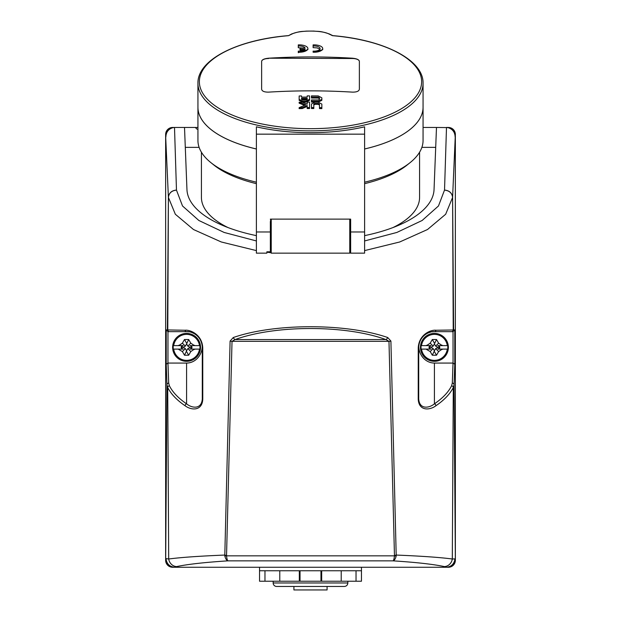 <?xml version="1.0" encoding="UTF-8"?>
<svg xmlns="http://www.w3.org/2000/svg" width="621" height="621" viewBox="0 0 621 621"><rect width="100%" height="100%" fill="white"/><g stroke="black" fill="none" stroke-linecap="round" stroke-linejoin="round"><path stroke-width="0.93" d="M293.919 586.457L293.919 589.95L327.081 589.95L327.081 586.457M307.193 100.253L307.193 98.265A626.729 568.013 180 0 0 301.519 98.32L301.519 99.352L302.831 99.981A626.426 567.734 0 0 1 305.881 99.95L307.193 99.306M307.193 99.22A625.681 567.058 180 0 0 301.519 99.267M437.828 347.364L435.663 346.114L434.413 343.941L433.155 346.114L430.99 347.364L433.155 348.614L434.413 350.787L435.663 348.614L439.746 346.728L437.828 345.618L447.694 345.618A13.398 13.398 0 0 1 447.694 349.111L447.306 349.111A13.018 13.018 0 0 1 421.512 349.111L421.131 349.111A13.398 13.398 0 0 1 421.131 345.618L430.99 345.618L429.08 346.728L430.99 347.364M276.64 586.457L344.36 586.457C346.479 586.255 347.644 585.091 347.845 582.972L273.155 582.972A3.493 3.493 0 0 0 276.64 586.457M313.116 46.777L313.116 46.001A6.109 2.585 180 0 1 320.102 48.554A6.109 2.585 180 0 1 313.116 51.116L313.116 52.226A8.725 3.687 0 0 0 322.718 48.554A8.725 3.687 0 0 0 313.116 44.891L313.116 47.623L317.106 47.91L319.916 49.183M352.386 58.203L352.386 58.514A6.978 2.95 180 0 1 359.365 61.463L359.365 89.269C358.954 91.24 356.625 92.187 352.386 92.125A626.993 568.254 180 0 0 268.614 92.125C264.375 92.187 262.046 91.24 261.635 89.269L261.635 61.238C262.046 59.624 264.375 58.615 268.614 58.203A626.993 568.254 0 0 1 352.386 58.203C356.625 58.615 358.954 59.624 359.365 61.238L359.365 89.269M352.386 58.514L268.614 58.203M261.635 61.463A6.978 2.95 180 0 1 268.614 58.514M305.121 48.003L300.028 48.003L300.028 49.113L305.121 49.113A6.109 2.585 180 0 1 298.282 51.116L298.282 52.226A8.725 3.687 0 0 0 307.884 48.554A8.725 3.687 0 0 0 298.282 44.891L298.282 46.001A6.109 2.585 180 0 1 305.121 48.003M305.912 101.161A626.193 567.524 180 0 0 302.8 101.192L299.159 99.407L299.159 95.983A627.148 568.386 0 0 1 301.519 95.944L301.519 97.124A626.946 568.207 0 0 1 307.193 97.078L307.193 95.898A627.148 568.386 0 0 1 309.553 95.89L309.553 99.313L305.912 101.161L305.912 102.116A625.137 566.569 180 0 0 302.8 102.147L299.159 100.354L299.159 99.407M299.136 107.658A627.179 446.685 -61.8 0 1 305.726 104.848A626.674 445.187 -118.1 0 0 299.151 102.217A625.999 567.346 0 0 1 302.194 102.17A626.845 445.304 61.9 0 1 307.193 104.188L307.193 102.131A625.999 567.346 0 0 1 309.553 102.123L309.553 107.565A624.835 566.298 180 0 0 307.193 107.573L307.193 105.492A627.024 446.569 118.2 0 0 302.194 107.619A624.835 566.298 180 0 0 299.136 107.658L299.136 108.621A623.779 565.335 180 0 1 302.194 108.574L302.194 107.619M321.841 99.36L318.247 101.192A626.193 567.524 180 0 0 311.447 101.145L311.447 99.942A626.426 567.734 0 0 1 318.216 99.981L319.481 99.329L319.481 97.784L318.216 97.109A626.946 568.207 180 0 0 311.447 97.07L311.447 95.89A627.148 568.386 0 0 1 318.247 95.929L321.841 97.823L321.841 100.315L318.247 102.147A625.137 566.569 180 0 0 311.447 102.1L311.447 101.145M315.088 102.139A625.999 567.346 0 0 1 318.2 102.162L321.841 104.08L321.841 107.658A624.835 566.298 180 0 0 319.481 107.627L319.481 104.064L318.169 103.389A625.751 567.12 180 0 0 315.119 103.358L313.807 104.01L313.807 107.573A624.835 566.298 180 0 0 311.447 107.565L311.447 103.986L315.088 102.139M190.01 347.364L187.845 346.114L186.587 343.941L185.337 346.114L183.172 347.364L185.337 348.614L186.587 350.787L187.845 348.614L191.92 346.728L190.01 345.618L199.869 345.618A13.398 13.398 0 0 1 199.869 349.111L199.488 349.111A13.018 13.018 0 0 1 173.694 349.111L173.306 349.111A13.398 13.398 0 0 1 173.306 345.618L183.172 345.618L181.254 346.728L183.172 347.364M447.694 349.111L442.261 349.111L438.612 351.564L436.509 355.22L432.317 355.22L434.413 350.787M432.317 355.22L430.206 351.564L433.155 348.614M436.509 355.22L434.413 351.587M438.612 351.564L435.663 348.614M442.261 349.111L437.828 349.111L439.746 348.001L439.746 346.728M442.261 349.46L441.663 349.111M439.746 348.001L438.636 347.364M426.557 345.618L430.206 343.165L432.317 339.508L436.509 339.508L438.612 343.165L442.261 345.618M442.261 345.268L441.663 345.618M438.612 343.165L435.663 346.114M436.509 339.508L434.413 343.941M432.317 339.508L434.413 343.141M430.206 343.165L433.155 346.114M426.557 345.268L427.163 345.618M429.08 346.728L429.08 348.001L430.182 347.364M429.08 348.001L430.99 349.111L421.131 349.111M430.206 351.564L426.557 349.46L427.163 349.111M266.867 251.792L266.867 253.151L266.867 251.792L270.36 251.792L270.36 221.487M313.116 52.226L322.718 49.719L322.718 48.554M298.282 46.001L298.282 47.732L302.652 48.003M300.028 49.113L300.028 50.13A625.432 566.833 180 0 1 304.088 50.084M298.282 52.226L298.282 52.676L307.884 49.618L307.884 48.554M309.553 99.313L309.553 100.26L305.912 102.116M307.193 104.188L307.193 103.086M304.569 105.329A625.619 444.442 -118.1 0 0 299.151 103.171L299.151 102.217M307.193 106.447A625.968 445.824 118.2 0 0 302.194 108.574M309.553 103.078L309.553 108.528A623.779 565.335 180 0 0 307.193 108.528L307.193 107.573M309.553 108.528L309.553 107.565M319.481 99.329L319.481 98.739L318.216 98.064A625.89 567.252 180 0 0 311.447 98.025L311.447 97.07M319.481 105.019L318.169 104.344A624.695 566.166 180 0 0 315.119 104.312L313.807 104.965L313.807 108.528A623.779 565.335 180 0 0 311.447 108.52L311.447 107.565M321.841 107.658L321.841 108.621A623.779 565.335 180 0 0 319.481 108.582L319.481 107.627M313.807 108.528L313.807 107.573M199.869 349.111L194.443 349.111L190.794 351.564L188.683 355.22L184.491 355.22L186.587 350.787M184.491 355.22L182.388 351.564L185.337 348.614M188.683 355.22L186.587 351.587M190.794 351.564L187.845 348.614M194.443 349.111L190.01 349.111L191.92 348.001L191.92 346.728M194.443 349.46L193.837 349.111M191.92 348.001L190.818 347.364M178.739 345.618L182.388 343.165L184.491 339.508L188.683 339.508L190.794 343.165L194.443 345.618M194.443 345.268L193.837 345.618M190.794 343.165L187.845 346.114M188.683 339.508L186.587 343.941M184.491 339.508L186.587 343.141M182.388 343.165L185.337 346.114M178.739 345.268L179.337 345.618M181.254 346.728L181.254 348.001L182.364 347.364M181.254 348.001L183.172 349.111L173.306 349.111M182.388 351.564L178.739 349.46L179.337 349.111M447.694 345.618L447.306 345.618A13.018 13.018 0 0 0 421.512 345.618L421.131 345.618M273.155 582.972L273.155 581.225M266.867 253.151L256.395 253.151L256.395 134.159L364.605 134.159L364.605 126.824A112.564 47.576 0 0 1 256.395 126.824L256.395 134.159M270.36 219.128L350.64 219.128L350.64 253.151L364.605 253.151L364.605 134.159M291.622 33.976C300.789 30.848 301.697 31.694 306.285 31.12L313.791 31.073C318.876 31.671 319.66 30.693 329.378 33.976L328.688 33.868A623.965 282.749 76.3 0 1 332.483 35.669A111.128 46.963 180 0 1 402.843 107.837A111.128 46.963 180 0 1 218.157 107.837A111.128 46.963 180 0 1 288.517 35.669L291.629 33.969A1.747 1.459 65.1 0 1 291.629 33.969A1.747 1.459 65.1 0 1 292.312 33.868A623.965 282.749 -76.3 0 0 288.517 35.669M199.869 345.618L199.488 345.618A13.018 13.018 0 0 0 173.694 345.618L173.306 345.618M434.413 333.399A13.965 13.965 0 0 1 448.37 347.364A13.965 13.965 0 0 1 434.413 361.329A13.965 13.965 0 0 1 420.448 347.364A13.965 13.965 0 0 1 434.413 333.399M259.539 570.753L259.539 581.225L361.461 581.225L361.461 570.753L259.539 570.753L259.539 567.26M271.23 219.128L271.23 253.151L349.77 253.151L349.77 219.128M288.229 35.638C237.393 39.744 197.362 59.795 197.936 83.268L197.936 107.254A112.564 47.576 0 0 0 256.395 148.97M364.605 148.97A112.564 47.576 0 0 0 423.064 107.254L423.064 83.268C423.638 59.795 383.607 39.744 332.771 35.638L329.371 33.969M186.587 333.399A13.965 13.965 0 0 1 200.552 347.364A13.965 13.965 0 0 1 186.587 361.329A13.965 13.965 0 0 1 172.63 347.364A13.965 13.965 0 0 1 186.587 333.399M396.214 555.888A3.493 1.459 10 0 1 394.467 555.842L226.533 555.842L232.021 341.34L235.118 339.563C275.468 324.837 345.532 324.837 385.882 339.563L388.979 341.34L394.467 555.842C394.125 558.791 393.636 560.46 393.015 560.848C394.397 560.484 395.461 558.83 396.214 555.888L390.904 341.069L387.729 337.537C346.394 323.137 274.614 323.13 233.271 337.537L230.096 341.069L224.786 555.888C225.539 558.83 226.603 560.484 227.985 560.848C227.364 560.46 226.875 558.791 226.533 555.842A3.493 1.459 170 0 1 224.786 555.888M320.972 570.753L320.972 581.225M300.028 570.753L300.028 581.225M202.275 346.596A17.334 15.704 90 0 1 186.587 363.068L186.587 403.829C178.39 398.247 172.669 392.247 169.417 385.827L168.695 383.118L167.957 363.068L167.973 331.661L186.587 331.661C190.639 331.016 201.67 334.975 202.299 347.364L202.299 398.884C201.6 409.782 191.726 408.214 186.587 403.829A1.747 1.343 124.2 0 0 185.105 405.761C190.895 410.233 201.996 411.482 202.772 399.357L202.756 347.838C202.042 334.067 189.63 329.588 185.081 330.248L166.226 329.914L166.211 364.185L166.948 384.694L167.709 387.52C171.008 394.024 176.806 400.103 185.105 405.761M226.502 555.345A3.493 1.475 -177.9 0 1 224.662 555.065C199.294 556.098 180.641 557.41 168.695 559.001L165.644 558.535L165.644 136.193L168.4 197.362L167.375 329.906A1.747 1.747 -90 0 0 169.122 331.661L186.587 331.661A15.704 15.704 0 0 1 188.807 331.816M192.192 332.693A15.704 15.704 0 0 1 196.05 334.828M198.984 337.715A15.704 15.704 0 0 1 199.939 339.089M201.282 341.806A15.704 15.704 0 0 1 202.182 345.501M418.725 346.596A17.334 15.704 90 0 0 434.413 363.068L434.413 403.829C429.282 408.191 419.4 409.79 418.701 398.884L418.701 347.364C419.33 334.967 430.361 331.016 434.413 331.661A15.704 15.704 0 0 0 432.131 331.824M430.462 332.165A15.704 15.704 0 0 0 420.914 339.33M419.827 341.542A15.704 15.704 0 0 0 418.756 346.076M394.498 555.345A3.493 1.475 -2.1 0 0 396.338 555.065C421.682 556.098 440.336 557.41 452.305 559.001A8.725 8.057 102.1 0 1 444.325 566.585L446.352 567.26L174.648 567.26L176.674 566.585C187.62 564.256 204.728 562.339 227.985 560.848L393.015 560.848C416.256 562.339 433.357 564.248 444.325 566.585M167.973 363.068L186.587 363.068M169.417 385.827A1.747 1.545 153.4 0 0 167.709 387.52L168.695 559.001A8.725 8.057 77.9 0 0 176.674 566.585M166.063 558.908C166.762 563.953 169.626 566.74 174.648 567.26M168.695 383.118A1.747 1.584 177.9 0 0 166.948 384.694L165.691 558.496A8.725 8.725 91.2 0 0 174.416 567.26L174.757 567.26M453.027 363.068L452.305 383.118L451.583 385.827C448.331 392.247 442.61 398.247 434.413 403.829A1.747 1.343 55.8 0 1 435.895 405.761C444.194 400.103 449.992 394.024 453.291 387.52L454.052 384.694L454.789 364.185L453.043 363.068L434.413 363.068M452.996 331.661L434.413 331.661L453.027 331.661L453.043 363.068M446.243 567.26L446.584 567.26A8.725 8.725 -91.2 0 0 455.309 558.496L454.937 558.908C454.238 563.953 451.374 566.74 446.352 567.26M454.937 558.908L452.305 559.001L453.291 387.52A1.747 1.545 26.6 0 0 451.583 385.827M451.506 331.661A1.747 1.731 -90 0 0 453.229 329.984L435.919 330.248C431.362 329.588 418.958 334.067 418.243 347.838L418.228 399.357C419.004 411.49 430.12 410.209 435.895 405.761M451.878 331.661A1.747 1.747 -90 0 0 453.625 329.906L453.229 329.984L452.593 197.447L455.356 134.446A6.978 6.978 0 0 0 448.37 127.468L446.421 127.468L447.904 127.6M202.299 347.364A1.747 0.699 -0 0 0 202.756 347.838M186.587 331.661A1.747 1.537 -90 0 1 185.081 330.248M169.494 331.661A1.747 1.731 -90 0 1 167.771 329.984L168.407 197.447L175.339 214.253L193.488 229.522L221.293 241.98L256.395 250.605M434.413 331.661A1.747 1.537 -90 0 0 435.919 330.248M418.701 347.364A1.747 0.699 180 0 1 418.243 347.838M230.096 341.069A3.493 1.475 -179 0 0 232.021 341.34L388.979 341.34A3.493 1.475 -1 0 0 390.904 341.069M233.271 337.537A3.493 2.166 -107.9 0 0 235.118 339.563L385.882 339.563A3.493 2.166 -72.1 0 0 387.729 337.537M410.062 129.447A112.533 47.561 0 0 1 364.605 148.986A112.564 47.576 180 0 0 423.064 107.286A112.564 47.576 180 0 1 423.064 107.286L423.064 140.47A112.564 47.576 180 0 1 410.077 162.655A112.564 47.576 180 0 1 364.605 182.186M256.395 182.186A112.564 47.576 180 0 1 210.923 162.655A112.564 47.576 180 0 1 197.936 140.47L197.936 107.286A112.564 47.576 180 0 1 197.936 107.27A112.564 47.576 180 0 0 256.395 149.001A112.533 47.561 0 0 1 210.938 129.447M410.077 162.655L406.988 165.132A109.079 46.101 180 0 1 364.605 183.661M256.395 183.661A109.079 46.101 180 0 1 214.012 165.132L210.923 162.655M167.973 331.661L166.226 329.914M167.957 363.068L166.211 364.185M174.284 567.26L172.63 567.26A6.978 6.978 0 0 1 165.644 560.282L165.644 558.535C166.172 563.829 169.075 566.732 174.369 567.26M446.631 567.26C451.917 566.74 454.82 563.837 455.356 558.535L454.052 384.694A1.747 1.584 2.1 0 0 452.305 383.118M446.716 567.26L448.37 567.26A6.978 6.978 0 0 0 455.356 560.282L455.356 136.193C454.836 130.907 451.925 127.996 446.623 127.468M454.789 364.185L454.774 329.914L453.027 331.661M454.774 329.914L453.625 329.906L452.6 197.362C452.041 192.96 449.348 190.523 444.527 190.057L438.473 205.978L422.148 220.478L396.85 232.456L364.605 240.948M266.867 252.204L271.23 252.755M274.684 253.151L346.301 253.151M349.77 252.755L350.64 252.646M364.605 250.605L399.714 241.98L427.504 229.522L445.661 214.253L452.593 197.447C452.049 193.061 449.356 190.624 444.527 190.127M176.473 190.057C171.652 190.523 168.959 192.96 168.4 197.362L168.407 197.447C168.951 193.061 171.644 190.624 176.473 190.127L174.509 127.468L173.088 127.592C168.47 128.958 166.055 132.094 165.854 137.016M419.579 152.223L419.579 197.408A109.079 46.101 180 0 1 393.054 227.534M227.946 227.534A109.079 46.101 180 0 1 201.421 197.408L201.421 152.223M165.854 136.193L166.288 133.476L167.755 130.752L169.797 128.912L172.203 127.81M165.644 134.446L165.644 136.193C166.172 130.899 169.083 127.988 174.377 127.468L172.63 127.468A6.978 6.978 0 0 0 165.644 134.446M364.605 235.631A123.563 52.218 180 0 0 434.048 189.552L436.485 127.468L447.912 127.592C452.53 128.951 454.945 132.094 455.146 137.016M448.797 127.81L451.366 129.021L453.245 130.752L454.766 133.647L455.146 136.193M256.395 235.631A123.563 52.218 180 0 1 186.952 189.552L184.515 127.468L174.509 127.468M173.096 127.6L174.377 127.468M199.124 147.371L185.299 147.371M435.701 147.371L421.876 147.371M437.029 127.468L423.064 127.468M197.936 127.468L183.971 127.468M302.8 102.147L302.8 101.192M318.247 102.147L318.247 101.192M318.216 98.064L318.216 97.109M318.169 104.344L318.169 103.389M315.119 104.312L315.119 103.358M256.395 231.975L270.36 231.975M364.605 231.975L350.64 231.975M328.688 33.868C321.6 30.165 299.431 30.173 292.312 33.868M197.936 83.268A112.564 47.576 0 0 0 310.5 130.837A112.564 47.576 0 0 0 423.064 83.268M321.678 570.753L321.678 581.225M299.322 570.753L299.322 581.225M202.299 398.884A1.747 0.699 0 0 0 202.772 399.357M418.701 398.884A1.747 0.699 180 0 1 418.228 399.357M270.57 219.128L270.57 226.968M350.43 226.968L350.43 219.128M446.491 127.468L444.527 190.057M350.64 243.168L349.77 243.285M271.23 243.285L270.36 243.176M256.395 240.948L224.158 232.456L198.852 220.478L182.52 205.978L176.473 190.127M270.36 240.932L271.23 240.932M349.77 240.932L350.64 240.932M270.36 226.968L271.23 226.968M349.77 226.968L350.64 226.968M347.845 581.225L347.845 582.972M356.035 570.753L356.035 581.225M341.216 570.753L341.216 581.225M279.784 570.753L279.784 581.225M264.965 570.753L264.965 581.225M174.322 567.26L174.749 567.26M446.251 567.26L446.678 567.26M361.461 567.26L361.461 570.753M197.059 129.215L195.312 127.468"/></g></svg>

